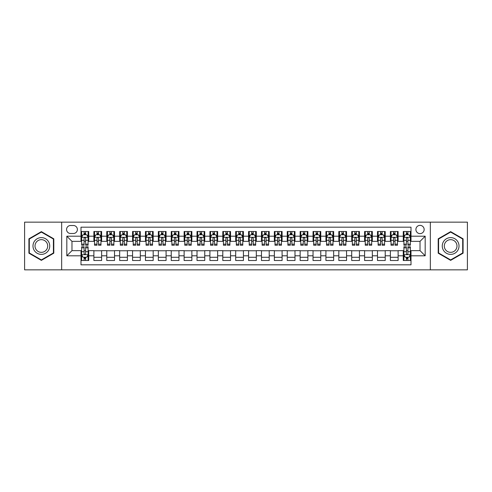 <?xml version="1.0" encoding="UTF-8"?>
<svg xmlns="http://www.w3.org/2000/svg" width="492" height="492" viewBox="0 0 492 492"><rect width="100%" height="100%" fill="white"/><g stroke="black" fill="none" stroke-linecap="round" stroke-linejoin="round"><path stroke-width="0.74" d="M420.027 225.373A4.127 4.127 0 0 0 415.9 229.5A4.127 4.127 0 0 0 420.027 233.626A4.127 4.127 0 0 0 424.153 229.5A4.127 4.127 0 0 0 420.027 225.373M430.34 269.85L467.4 269.85L467.4 222.15L430.34 222.15L430.34 269.85L61.66 269.85L61.66 222.15L24.6 222.15L24.6 269.85L61.66 269.85M411.004 231.498L403.268 231.498L403.268 236.203L398.114 236.203L398.114 241.357L403.268 241.357L403.268 236.203M398.114 236.203L398.114 231.498L390.377 231.498L390.377 236.203L385.224 236.203L385.224 241.357L390.377 241.357L390.377 236.203M385.224 236.203L385.224 231.498L377.487 231.498L377.487 236.203L372.327 236.203L372.327 241.357L377.487 241.357L377.487 236.203M372.327 236.203L372.327 231.498L364.597 231.498L364.597 236.203L359.437 236.203L359.437 241.357L364.597 241.357L364.597 236.203M359.437 236.203L359.437 231.498L351.706 231.498L351.706 236.203L346.546 236.203L346.546 241.357L351.706 241.357L351.706 236.203M346.546 236.203L346.546 231.498L338.816 231.498L338.816 236.203L333.656 236.203L333.656 241.357L338.816 241.357L338.816 236.203M333.656 236.203L333.656 231.498L325.925 231.498L325.925 236.203L320.766 236.203L320.766 241.357L325.925 241.357L325.925 236.203M320.766 236.203L320.766 231.498L313.035 231.498L313.035 236.203L307.875 236.203L307.875 241.357L313.035 241.357L313.035 236.203M307.875 236.203L307.875 231.498L300.138 231.498L300.138 236.203L294.985 236.203L294.985 241.357L300.138 241.357L300.138 236.203M294.985 236.203L294.985 231.498L287.248 231.498L287.248 236.203L282.094 236.203L282.094 241.357L287.248 241.357L287.248 236.203M282.094 236.203L282.094 231.498L274.358 231.498L274.358 236.203L269.204 236.203L269.204 241.357L274.358 241.357L274.358 236.203M269.204 236.203L269.204 231.498L261.467 231.498L261.467 236.203L256.314 236.203L256.314 241.357L261.467 241.357L261.467 236.203M256.314 236.203L256.314 231.498L248.577 231.498L248.577 236.203L243.423 236.203L243.423 241.357L248.577 241.357L248.577 236.203M243.423 236.203L243.423 231.498L235.686 231.498L235.686 236.203L230.533 236.203L230.533 241.357L235.686 241.357L235.686 236.203M230.533 236.203L230.533 231.498L222.796 231.498L222.796 236.203L217.642 236.203L217.642 241.357L222.796 241.357L222.796 236.203M217.642 236.203L217.642 231.498L209.906 231.498L209.906 236.203L204.752 236.203L204.752 241.357L209.906 241.357L209.906 236.203M204.752 236.203L204.752 231.498L197.015 231.498L197.015 236.203L191.862 236.203L191.862 241.357L197.015 241.357L197.015 236.203M191.862 236.203L191.862 231.498L184.125 231.498L184.125 236.203L178.965 236.203L178.965 241.357L184.125 241.357L184.125 236.203M178.965 236.203L178.965 231.498L171.234 231.498L171.234 236.203L166.075 236.203L166.075 241.357L171.234 241.357L171.234 236.203M166.075 236.203L166.075 231.498L158.344 231.498L158.344 236.203L153.184 236.203L153.184 241.357L158.344 241.357L158.344 236.203M153.184 236.203L153.184 231.498L145.454 231.498L145.454 236.203L140.294 236.203L140.294 241.357L145.454 241.357L145.454 236.203M140.294 236.203L140.294 231.498L132.563 231.498L132.563 236.203L127.403 236.203L127.403 241.357L132.563 241.357L132.563 236.203M127.403 236.203L127.403 231.498L119.673 231.498L119.673 236.203L114.513 236.203L114.513 241.357L119.673 241.357L119.673 236.203M114.513 236.203L114.513 231.498L106.776 231.498L106.776 236.203L101.623 236.203L101.623 241.357L106.776 241.357L106.776 236.203M101.623 236.203L101.623 231.498L93.886 231.498L93.886 241.357L88.732 241.357L88.732 231.498L80.995 231.498M80.995 260.502L88.732 260.502L88.732 250.643L93.886 250.643L93.886 260.502L101.623 260.502L101.623 250.643L106.776 250.643L106.776 255.797L101.623 255.797M106.776 255.797L106.776 260.502L114.513 260.502L114.513 250.643L119.673 250.643L119.673 255.797L114.513 255.797M119.673 255.797L119.673 260.502L127.403 260.502L127.403 250.643L132.563 250.643L132.563 255.797L127.403 255.797M132.563 255.797L132.563 260.502L140.294 260.502L140.294 250.643L145.454 250.643L145.454 255.797L140.294 255.797M145.454 255.797L145.454 260.502L153.184 260.502L153.184 250.643L158.344 250.643L158.344 255.797L153.184 255.797M158.344 255.797L158.344 260.502L166.075 260.502L166.075 250.643L171.234 250.643L171.234 255.797L166.075 255.797M171.234 255.797L171.234 260.502L178.965 260.502L178.965 250.643L184.125 250.643L184.125 255.797L178.965 255.797M184.125 255.797L184.125 260.502L191.862 260.502L191.862 250.643L197.015 250.643L197.015 255.797L191.862 255.797M197.015 255.797L197.015 260.502L204.752 260.502L204.752 250.643L209.906 250.643L209.906 255.797L204.752 255.797M209.906 255.797L209.906 260.502L217.642 260.502L217.642 250.643L222.796 250.643L222.796 255.797L217.642 255.797M222.796 255.797L222.796 260.502L230.533 260.502L230.533 250.643L235.686 250.643L235.686 255.797L230.533 255.797M235.686 255.797L235.686 260.502L243.423 260.502L243.423 250.643L248.577 250.643L248.577 255.797L243.423 255.797M248.577 255.797L248.577 260.502L256.314 260.502L256.314 250.643L261.467 250.643L261.467 255.797L256.314 255.797M261.467 255.797L261.467 260.502L269.204 260.502L269.204 250.643L274.358 250.643L274.358 255.797L269.204 255.797M274.358 255.797L274.358 260.502L282.094 260.502L282.094 250.643L287.248 250.643L287.248 255.797L282.094 255.797M287.248 255.797L287.248 260.502L294.985 260.502L294.985 250.643L300.138 250.643L300.138 255.797L294.985 255.797M300.138 255.797L300.138 260.502L307.875 260.502L307.875 250.643L313.035 250.643L313.035 255.797L307.875 255.797M313.035 255.797L313.035 260.502L320.766 260.502L320.766 250.643L325.925 250.643L325.925 255.797L320.766 255.797M325.925 255.797L325.925 260.502L333.656 260.502L333.656 250.643L338.816 250.643L338.816 255.797L333.656 255.797M338.816 255.797L338.816 260.502L346.546 260.502L346.546 250.643L351.706 250.643L351.706 255.797L346.546 255.797M351.706 255.797L351.706 260.502L359.437 260.502L359.437 250.643L364.597 250.643L364.597 255.797L359.437 255.797M364.597 255.797L364.597 260.502L372.327 260.502L372.327 250.643L377.487 250.643L377.487 255.797L372.327 255.797M377.487 255.797L377.487 260.502L385.224 260.502L385.224 250.643L390.377 250.643L390.377 255.797L385.224 255.797M390.377 255.797L390.377 260.502L398.114 260.502L398.114 250.643L403.268 250.643L403.268 255.797L398.114 255.797M70.553 233.497L73.394 233.497A3.998 3.998 0 0 0 77.385 229.5A3.998 3.998 0 0 0 73.394 225.502L70.553 225.502A3.998 3.998 0 0 0 66.561 229.5A3.998 3.998 0 0 0 70.553 233.497M430.34 222.15L61.66 222.15M411.004 236.203L411.004 227.181L80.995 227.181L80.995 241.357L71.973 241.357L71.973 250.643L80.995 250.643L80.995 264.819L411.004 264.819L411.004 250.643L420.027 250.643L420.027 241.357L411.004 241.357L411.004 236.203L425.18 236.203L425.18 255.797L411.004 255.797M80.995 255.797L66.82 255.797L66.82 236.203L80.995 236.203M403.268 255.797L403.268 260.502L411.004 260.502M80.995 234.721L81.641 234.721M84.089 234.721L85.639 234.721M88.086 234.721L88.732 234.721M80.995 241.228L81.641 241.228M84.089 241.228L85.639 241.228M88.086 241.228L88.732 241.228M80.995 250.772L81.641 250.772M84.089 250.772L85.639 250.772M88.086 250.772L88.732 250.772M80.995 257.279L81.641 257.279M84.089 257.279L85.639 257.279M88.086 257.279L88.732 257.279M93.886 241.228L94.532 241.228M96.979 241.228L98.529 241.228M100.977 241.228L101.623 241.228M93.886 234.721L94.532 234.721M96.979 234.721L98.529 234.721M100.977 234.721L101.623 234.721M93.886 250.772L101.623 250.772M93.886 257.279L101.623 257.279M106.776 250.772L114.513 250.772M106.776 257.279L114.513 257.279M106.776 234.721L107.422 234.721M109.876 234.721L111.42 234.721M113.867 234.721L114.513 234.721M106.776 241.228L107.422 241.228M109.876 241.228L111.42 241.228M113.867 241.228L114.513 241.228M119.673 250.772L127.403 250.772M119.673 257.279L127.403 257.279M119.673 234.721L120.312 234.721M122.766 234.721L124.31 234.721M126.758 234.721L127.403 234.721M119.673 241.228L120.312 241.228M122.766 241.228L124.31 241.228M126.758 241.228L127.403 241.228M132.563 250.772L140.294 250.772M132.563 257.279L140.294 257.279M132.563 234.721L133.203 234.721M135.657 234.721L137.2 234.721M139.648 234.721L140.294 234.721M132.563 241.228L133.203 241.228M135.657 241.228L137.2 241.228M139.648 241.228L140.294 241.228M145.454 250.772L153.184 250.772M145.454 257.279L153.184 257.279M145.454 234.721L146.093 234.721M148.547 234.721L150.091 234.721M152.538 234.721L153.184 234.721M145.454 241.228L146.093 241.228M148.547 241.228L150.091 241.228M152.538 241.228L153.184 241.228M158.344 250.772L166.075 250.772M158.344 257.279L166.075 257.279M158.344 234.721L158.99 234.721M161.438 234.721L162.981 234.721M165.435 234.721L166.075 234.721M158.344 241.228L158.99 241.228M161.438 241.228L162.981 241.228M165.435 241.228L166.075 241.228M171.234 250.772L178.965 250.772M171.234 257.279L178.965 257.279M171.234 234.721L171.88 234.721M174.328 234.721L175.872 234.721M178.325 234.721L178.965 234.721M171.234 241.228L171.88 241.228M174.328 241.228L175.872 241.228M178.325 241.228L178.965 241.228M184.125 250.772L191.862 250.772M184.125 257.279L191.862 257.279M184.125 234.721L184.771 234.721M187.218 234.721L188.762 234.721M191.216 234.721L191.862 234.721M184.125 241.228L184.771 241.228M187.218 241.228L188.762 241.228M191.216 241.228L191.862 241.228M197.015 250.772L204.752 250.772M197.015 257.279L204.752 257.279M197.015 234.721L197.661 234.721M200.109 234.721L201.658 234.721M204.106 234.721L204.752 234.721M197.015 241.228L197.661 241.228M200.109 241.228L201.658 241.228M204.106 241.228L204.752 241.228M209.906 250.772L217.642 250.772M209.906 257.279L217.642 257.279M209.906 234.721L210.551 234.721M212.999 234.721L214.549 234.721M216.997 234.721L217.642 234.721M209.906 241.228L210.551 241.228M212.999 241.228L214.549 241.228M216.997 241.228L217.642 241.228M222.796 250.772L230.533 250.772M222.796 257.279L230.533 257.279M222.796 234.721L223.442 234.721M225.889 234.721L227.439 234.721M229.887 234.721L230.533 234.721M222.796 241.228L223.442 241.228M225.889 241.228L227.439 241.228M229.887 241.228L230.533 241.228M235.686 250.772L243.423 250.772M235.686 257.279L243.423 257.279M235.686 234.721L236.332 234.721M238.78 234.721L240.33 234.721M242.777 234.721L243.423 234.721M235.686 241.228L236.332 241.228M238.78 241.228L240.33 241.228M242.777 241.228L243.423 241.228M248.577 250.772L256.314 250.772M248.577 257.279L256.314 257.279M248.577 234.721L249.223 234.721M251.67 234.721L253.22 234.721M255.668 234.721L256.314 234.721M248.577 241.228L249.223 241.228M251.67 241.228L253.22 241.228M255.668 241.228L256.314 241.228M261.467 250.772L269.204 250.772M261.467 257.279L269.204 257.279M261.467 234.721L262.113 234.721M264.561 234.721L266.111 234.721M268.558 234.721L269.204 234.721M261.467 241.228L262.113 241.228M264.561 241.228L266.111 241.228M268.558 241.228L269.204 241.228M274.358 250.772L282.094 250.772M274.358 257.279L282.094 257.279M274.358 234.721L275.003 234.721M277.451 234.721L279.001 234.721M281.449 234.721L282.094 234.721M274.358 241.228L275.003 241.228M277.451 241.228L279.001 241.228M281.449 241.228L282.094 241.228M287.248 250.772L294.985 250.772M287.248 257.279L294.985 257.279M287.248 234.721L287.894 234.721M290.341 234.721L291.891 234.721M294.339 234.721L294.985 234.721M287.248 241.228L287.894 241.228M290.341 241.228L291.891 241.228M294.339 241.228L294.985 241.228M300.138 250.772L307.875 250.772M300.138 257.279L307.875 257.279M300.138 234.721L300.784 234.721M303.238 234.721L304.782 234.721M307.229 234.721L307.875 234.721M300.138 241.228L300.784 241.228M303.238 241.228L304.782 241.228M307.229 241.228L307.875 241.228M313.035 250.772L320.766 250.772M313.035 257.279L320.766 257.279M313.035 234.721L313.675 234.721M316.128 234.721L317.672 234.721M320.12 234.721L320.766 234.721M313.035 241.228L313.675 241.228M316.128 241.228L317.672 241.228M320.12 241.228L320.766 241.228M325.925 250.772L333.656 250.772M325.925 257.279L333.656 257.279M325.925 234.721L326.565 234.721M329.019 234.721L330.562 234.721M333.01 234.721L333.656 234.721M325.925 241.228L326.565 241.228M329.019 241.228L330.562 241.228M333.01 241.228L333.656 241.228M338.816 250.772L346.546 250.772M338.816 257.279L346.546 257.279M338.816 234.721L339.462 234.721M341.909 234.721L343.453 234.721M345.907 234.721L346.546 234.721M338.816 241.228L339.462 241.228M341.909 241.228L343.453 241.228M345.907 241.228L346.546 241.228M351.706 250.772L359.437 250.772M351.706 257.279L359.437 257.279M351.706 234.721L352.352 234.721M354.8 234.721L356.343 234.721M358.797 234.721L359.437 234.721M351.706 241.228L352.352 241.228M354.8 241.228L356.343 241.228M358.797 241.228L359.437 241.228M364.597 250.772L372.327 250.772M364.597 257.279L372.327 257.279M364.597 234.721L365.242 234.721M367.69 234.721L369.234 234.721M371.688 234.721L372.327 234.721M364.597 241.228L365.242 241.228M367.69 241.228L369.234 241.228M371.688 241.228L372.327 241.228M377.487 250.772L385.224 250.772M377.487 257.279L385.224 257.279M377.487 234.721L378.133 234.721M380.58 234.721L382.124 234.721M384.578 234.721L385.224 234.721M377.487 241.228L378.133 241.228M380.58 241.228L382.124 241.228M384.578 241.228L385.224 241.228M390.377 250.772L398.114 250.772M390.377 257.279L398.114 257.279M390.377 234.721L391.023 234.721M393.471 234.721L395.021 234.721M397.468 234.721L398.114 234.721M390.377 241.228L391.023 241.228M393.471 241.228L395.021 241.228M397.468 241.228L398.114 241.228M403.268 250.772L403.914 250.772M406.361 250.772L407.911 250.772M410.359 250.772L411.004 250.772M403.268 257.279L403.914 257.279M406.361 257.279L407.911 257.279M410.359 257.279L411.004 257.279M403.268 234.721L403.914 234.721M406.361 234.721L407.911 234.721M410.359 234.721L411.004 234.721M403.268 241.228L403.914 241.228M406.361 241.228L407.911 241.228M410.359 241.228L411.004 241.228M71.973 241.357L66.82 236.203M71.973 250.643L66.82 255.797M425.18 236.203L420.027 241.357M425.18 255.797L420.027 250.643M41.359 260.366L53.8 253.183L53.8 238.817L41.359 231.634L28.917 238.817L28.917 253.183L41.359 260.366M463.083 238.817L450.641 231.634L438.2 238.817L438.2 253.183L450.641 260.366L463.083 253.183L463.083 238.817M85.639 233.171L84.089 233.171M88.086 244.173L85.639 244.173L85.639 245.225L88.086 245.225L88.086 237.365L86.801 234.782L82.933 234.782L81.641 237.365L81.641 245.225L84.089 245.225L84.089 244.173L81.641 244.173M81.641 237.365L81.641 231.498M88.086 237.365L88.086 231.498M84.089 234.782L84.089 231.498M85.639 231.498L85.639 234.782M85.639 244.173L85.639 238.331C85.122 237.335 84.606 237.335 84.089 238.331L84.089 244.173M84.089 258.829L85.639 258.829M81.641 247.827L84.089 247.827L84.089 246.775L81.641 246.775L81.641 254.635L82.933 257.218L86.801 257.218L88.086 254.635L88.086 246.775L85.639 246.775L85.639 247.827L88.086 247.827M88.086 254.635L88.086 260.502M81.641 254.635L81.641 260.502M85.639 257.218L85.639 260.502M84.089 260.502L84.089 257.218M84.089 247.827L84.089 253.669C84.606 254.665 85.122 254.665 85.639 253.669L85.639 247.827M41.359 237.624A8.376 8.376 0 0 0 32.976 246A8.376 8.376 0 0 0 41.359 254.376A8.376 8.376 0 0 0 49.735 246A8.376 8.376 0 0 0 41.359 237.624M41.359 239.653A6.347 6.347 0 0 0 35.012 246A6.347 6.347 0 0 0 41.359 252.347A6.347 6.347 0 0 0 47.699 246A6.347 6.347 0 0 0 41.359 239.653M53.413 252.962L41.359 259.917L29.305 252.962L29.305 239.038L41.359 232.083L53.413 239.038L53.413 252.962M443.384 241.812A8.376 8.376 0 0 0 446.453 253.257A8.376 8.376 0 0 0 457.898 250.188A8.376 8.376 0 0 0 454.829 238.743A8.376 8.376 0 0 0 443.384 241.812M445.149 242.827A6.347 6.347 0 0 0 447.468 251.492A6.347 6.347 0 0 0 456.133 249.173A6.347 6.347 0 0 0 453.815 240.508A6.347 6.347 0 0 0 445.149 242.827M462.695 239.038L462.695 252.962L450.641 259.917L438.587 252.962L438.587 239.038L450.641 232.083L462.695 239.038M98.529 233.171L96.979 233.171M100.977 244.173L98.529 244.173L98.529 245.225L100.977 245.225L100.977 237.365L99.691 234.782L95.823 234.782L94.532 237.365L94.532 245.225L96.979 245.225L96.979 244.173L94.532 244.173M94.532 237.365L94.532 231.498M100.977 237.365L100.977 231.498M96.979 234.782L96.979 231.498M98.529 231.498L98.529 234.782M98.529 244.173L98.529 238.331C98.013 237.335 97.496 237.335 96.979 238.331L96.979 244.173M111.42 233.171L109.876 233.171M113.867 244.173L111.42 244.173L111.42 245.225L113.867 245.225L113.867 237.365L112.582 234.782L108.714 234.782L107.422 237.365L107.422 245.225L109.876 245.225L109.876 244.173L107.422 244.173M107.422 237.365L107.422 231.498M113.867 237.365L113.867 231.498M109.876 234.782L109.876 231.498M111.42 231.498L111.42 234.782M111.42 244.173L111.42 238.331C110.903 237.335 110.386 237.335 109.876 238.331L109.876 244.173M124.31 233.171L122.766 233.171M126.758 244.173L124.31 244.173L124.31 245.225L126.758 245.225L126.758 237.365L125.472 234.782L121.604 234.782L120.312 237.365L120.312 245.225L122.766 245.225L122.766 244.173L120.312 244.173M120.312 237.365L120.312 231.498M126.758 237.365L126.758 231.498M122.766 234.782L122.766 231.498M124.31 231.498L124.31 234.782M124.31 244.173L124.31 238.331C123.793 237.335 123.283 237.335 122.766 238.331L122.766 244.173M137.2 233.171L135.657 233.171M139.648 244.173L137.2 244.173L137.2 245.225L139.648 245.225L139.648 237.365L138.363 234.782L134.494 234.782L133.203 237.365L133.203 245.225L135.657 245.225L135.657 244.173L133.203 244.173M133.203 237.365L133.203 231.498M139.648 237.365L139.648 231.498M135.657 234.782L135.657 231.498M137.2 231.498L137.2 234.782M137.2 244.173L137.2 238.331C136.684 237.335 136.173 237.335 135.657 238.331L135.657 244.173M150.091 233.171L148.547 233.171M152.538 244.173L150.091 244.173L150.091 245.225L152.538 245.225L152.538 237.365L151.253 234.782L147.385 234.782L146.093 237.365L146.093 245.225L148.547 245.225L148.547 244.173L146.093 244.173M146.093 237.365L146.093 231.498M152.538 237.365L152.538 231.498M148.547 234.782L148.547 231.498M150.091 231.498L150.091 234.782M150.091 244.173L150.091 238.331C149.58 237.335 149.064 237.335 148.547 238.331L148.547 244.173M162.981 233.171L161.438 233.171M165.435 244.173L162.981 244.173L162.981 245.225L165.435 245.225L165.435 237.365L164.143 234.782L160.275 234.782L158.99 237.365L158.99 245.225L161.438 245.225L161.438 244.173L158.99 244.173M158.99 237.365L158.99 231.498M165.435 237.365L165.435 231.498M161.438 234.782L161.438 231.498M162.981 231.498L162.981 234.782M162.981 244.173L162.981 238.331C162.471 237.335 161.954 237.335 161.438 238.331L161.438 244.173M175.872 233.171L174.328 233.171M178.325 244.173L175.872 244.173L175.872 245.225L178.325 245.225L178.325 237.365L177.034 234.782L173.166 234.782L171.88 237.365L171.88 245.225L174.328 245.225L174.328 244.173L171.88 244.173M171.88 237.365L171.88 231.498M178.325 237.365L178.325 231.498M174.328 234.782L174.328 231.498M175.872 231.498L175.872 234.782M175.872 244.173L175.872 238.331C175.361 237.335 174.845 237.335 174.328 238.331L174.328 244.173M188.762 233.171L187.218 233.171M191.216 244.173L188.762 244.173L188.762 245.225L191.216 245.225L191.216 237.365L189.924 234.782L186.056 234.782L184.771 237.365L184.771 245.225L187.218 245.225L187.218 244.173L184.771 244.173M184.771 237.365L184.771 231.498M191.216 237.365L191.216 231.498M187.218 234.782L187.218 231.498M188.762 231.498L188.762 234.782M188.762 244.173L188.762 238.331C188.252 237.335 187.735 237.335 187.218 238.331L187.218 244.173M201.658 233.171L200.109 233.171M204.106 244.173L201.658 244.173L201.658 245.225L204.106 245.225L204.106 237.365L202.815 234.782L198.946 234.782L197.661 237.365L197.661 245.225L200.109 245.225L200.109 244.173L197.661 244.173M197.661 237.365L197.661 231.498M204.106 237.365L204.106 231.498M200.109 234.782L200.109 231.498M201.658 231.498L201.658 234.782M201.658 244.173L201.658 238.331C201.142 237.335 200.625 237.335 200.109 238.331L200.109 244.173M214.549 233.171L212.999 233.171M216.997 244.173L214.549 244.173L214.549 245.225L216.997 245.225L216.997 237.365L215.705 234.782L211.837 234.782L210.551 237.365L210.551 245.225L212.999 245.225L212.999 244.173L210.551 244.173M210.551 237.365L210.551 231.498M216.997 237.365L216.997 231.498M212.999 234.782L212.999 231.498M214.549 231.498L214.549 234.782M214.549 244.173L214.549 238.331C214.032 237.335 213.516 237.335 212.999 238.331L212.999 244.173M227.439 233.171L225.889 233.171M229.887 244.173L227.439 244.173L227.439 245.225L229.887 245.225L229.887 237.365L228.595 234.782L224.727 234.782L223.442 237.365L223.442 245.225L225.889 245.225L225.889 244.173L223.442 244.173M223.442 237.365L223.442 231.498M229.887 237.365L229.887 231.498M225.889 234.782L225.889 231.498M227.439 231.498L227.439 234.782M227.439 244.173L227.439 238.331C226.923 237.335 226.406 237.335 225.889 238.331L225.889 244.173M240.33 233.171L238.78 233.171M242.777 244.173L240.33 244.173L240.33 245.225L242.777 245.225L242.777 237.365L241.486 234.782L237.624 234.782L236.332 237.365L236.332 245.225L238.78 245.225L238.78 244.173L236.332 244.173M236.332 237.365L236.332 231.498M242.777 237.365L242.777 231.498M238.78 234.782L238.78 231.498M240.33 231.498L240.33 234.782M240.33 244.173L240.33 238.331C239.813 237.335 239.297 237.335 238.78 238.331L238.78 244.173M253.22 233.171L251.67 233.171M255.668 244.173L253.22 244.173L253.22 245.225L255.668 245.225L255.668 237.365L254.376 234.782L250.514 234.782L249.223 237.365L249.223 245.225L251.67 245.225L251.67 244.173L249.223 244.173M249.223 237.365L249.223 231.498M255.668 237.365L255.668 231.498M251.67 234.782L251.67 231.498M253.22 231.498L253.22 234.782M253.22 244.173L253.22 238.331C252.703 237.335 252.187 237.335 251.67 238.331L251.67 244.173M266.111 233.171L264.561 233.171M268.558 244.173L266.111 244.173L266.111 245.225L268.558 245.225L268.558 237.365L267.273 234.782L263.404 234.782L262.113 237.365L262.113 245.225L264.561 245.225L264.561 244.173L262.113 244.173M262.113 237.365L262.113 231.498M268.558 237.365L268.558 231.498M264.561 234.782L264.561 231.498M266.111 231.498L266.111 234.782M266.111 244.173L266.111 238.331C265.594 237.335 265.077 237.335 264.561 238.331L264.561 244.173M279.001 233.171L277.451 233.171M281.449 244.173L279.001 244.173L279.001 245.225L281.449 245.225L281.449 237.365L280.163 234.782L276.295 234.782L275.003 237.365L275.003 245.225L277.451 245.225L277.451 244.173L275.003 244.173M275.003 237.365L275.003 231.498M281.449 237.365L281.449 231.498M277.451 234.782L277.451 231.498M279.001 231.498L279.001 234.782M279.001 244.173L279.001 238.331C278.484 237.335 277.968 237.335 277.451 238.331L277.451 244.173M291.891 233.171L290.341 233.171M294.339 244.173L291.891 244.173L291.891 245.225L294.339 245.225L294.339 237.365L293.054 234.782L289.185 234.782L287.894 237.365L287.894 245.225L290.341 245.225L290.341 244.173L287.894 244.173M287.894 237.365L287.894 231.498M294.339 237.365L294.339 231.498M290.341 234.782L290.341 231.498M291.891 231.498L291.891 234.782M291.891 244.173L291.891 238.331C291.375 237.335 290.858 237.335 290.341 238.331L290.341 244.173M304.782 233.171L303.238 233.171M307.229 244.173L304.782 244.173L304.782 245.225L307.229 245.225L307.229 237.365L305.944 234.782L302.076 234.782L300.784 237.365L300.784 245.225L303.238 245.225L303.238 244.173L300.784 244.173M300.784 237.365L300.784 231.498M307.229 237.365L307.229 231.498M303.238 234.782L303.238 231.498M304.782 231.498L304.782 234.782M304.782 244.173L304.782 238.331C304.265 237.335 303.755 237.335 303.238 238.331L303.238 244.173M317.672 233.171L316.128 233.171M320.12 244.173L317.672 244.173L317.672 245.225L320.12 245.225L320.12 237.365L318.834 234.782L314.966 234.782L313.675 237.365L313.675 245.225L316.128 245.225L316.128 244.173L313.675 244.173M313.675 237.365L313.675 231.498M320.12 237.365L320.12 231.498M316.128 234.782L316.128 231.498M317.672 231.498L317.672 234.782M317.672 244.173L317.672 238.331C317.156 237.335 316.645 237.335 316.128 238.331L316.128 244.173M330.562 233.171L329.019 233.171M333.01 244.173L330.562 244.173L330.562 245.225L333.01 245.225L333.01 237.365L331.725 234.782L327.856 234.782L326.565 237.365L326.565 245.225L329.019 245.225L329.019 244.173L326.565 244.173M326.565 237.365L326.565 231.498M333.01 237.365L333.01 231.498M329.019 234.782L329.019 231.498M330.562 231.498L330.562 234.782M330.562 244.173L330.562 238.331C330.046 237.335 329.535 237.335 329.019 238.331L329.019 244.173M343.453 233.171L341.909 233.171M345.907 244.173L343.453 244.173L343.453 245.225L345.907 245.225L345.907 237.365L344.615 234.782L340.747 234.782L339.462 237.365L339.462 245.225L341.909 245.225L341.909 244.173L339.462 244.173M339.462 237.365L339.462 231.498M345.907 237.365L345.907 231.498M341.909 234.782L341.909 231.498M343.453 231.498L343.453 234.782M343.453 244.173L343.453 238.331C342.942 237.335 342.426 237.335 341.909 238.331L341.909 244.173M356.343 233.171L354.8 233.171M358.797 244.173L356.343 244.173L356.343 245.225L358.797 245.225L358.797 237.365L357.506 234.782L353.637 234.782L352.352 237.365L352.352 245.225L354.8 245.225L354.8 244.173L352.352 244.173M352.352 237.365L352.352 231.498M358.797 237.365L358.797 231.498M354.8 234.782L354.8 231.498M356.343 231.498L356.343 234.782M356.343 244.173L356.343 238.331C355.833 237.335 355.316 237.335 354.8 238.331L354.8 244.173M369.234 233.171L367.69 233.171M371.688 244.173L369.234 244.173L369.234 245.225L371.688 245.225L371.688 237.365L370.396 234.782L366.528 234.782L365.242 237.365L365.242 245.225L367.69 245.225L367.69 244.173L365.242 244.173M365.242 237.365L365.242 231.498M371.688 237.365L371.688 231.498M367.69 234.782L367.69 231.498M369.234 231.498L369.234 234.782M369.234 244.173L369.234 238.331C368.723 237.335 368.207 237.335 367.69 238.331L367.69 244.173M382.124 233.171L380.58 233.171M384.578 244.173L382.124 244.173L382.124 245.225L384.578 245.225L384.578 237.365L383.286 234.782L379.418 234.782L378.133 237.365L378.133 245.225L380.58 245.225L380.58 244.173L378.133 244.173M378.133 237.365L378.133 231.498M384.578 237.365L384.578 231.498M380.58 234.782L380.58 231.498M382.124 231.498L382.124 234.782M382.124 244.173L382.124 238.331C381.614 237.335 381.097 237.335 380.58 238.331L380.58 244.173M395.021 233.171L393.471 233.171M397.468 244.173L395.021 244.173L395.021 245.225L397.468 245.225L397.468 237.365L396.177 234.782L392.308 234.782L391.023 237.365L391.023 245.225L393.471 245.225L393.471 244.173L391.023 244.173M391.023 237.365L391.023 231.498M397.468 237.365L397.468 231.498M393.471 234.782L393.471 231.498M395.021 231.498L395.021 234.782M395.021 244.173L395.021 238.331C394.504 237.335 393.987 237.335 393.471 238.331L393.471 244.173M407.911 233.171L406.361 233.171M410.359 244.173L407.911 244.173L407.911 245.225L410.359 245.225L410.359 237.365L409.067 234.782L405.199 234.782L403.914 237.365L403.914 245.225L406.361 245.225L406.361 244.173L403.914 244.173M403.914 237.365L403.914 231.498M410.359 237.365L410.359 231.498M406.361 234.782L406.361 231.498M407.911 231.498L407.911 234.782M407.911 244.173L407.911 238.331C407.394 237.335 406.878 237.335 406.361 238.331L406.361 244.173M406.361 258.829L407.911 258.829M403.914 247.827L406.361 247.827L406.361 246.775L403.914 246.775L403.914 254.635L405.199 257.218L409.067 257.218L410.359 254.635L410.359 246.775L407.911 246.775L407.911 247.827L410.359 247.827M410.359 254.635L410.359 260.502M403.914 254.635L403.914 260.502M407.911 257.218L407.911 260.502M406.361 260.502L406.361 257.218M406.361 247.827L406.361 253.669C406.878 254.665 407.394 254.665 407.911 253.669L407.911 247.827M93.886 255.797L88.732 255.797M93.886 236.203L88.732 236.203M88.056 237.298L81.672 237.298M81.641 235.496L82.576 235.496M87.152 235.496L88.086 235.496M84.089 240.348L81.641 240.348M88.086 240.348L85.639 240.348M85.639 233.995L84.089 233.995M81.672 254.702L88.056 254.702M88.086 256.504L87.152 256.504M82.576 256.504L81.641 256.504M85.639 251.652L88.086 251.652M81.641 251.652L84.089 251.652M84.089 258.005L85.639 258.005M100.946 237.298L94.562 237.298M94.532 235.496L95.466 235.496M100.042 235.496L100.977 235.496M96.979 240.348L94.532 240.348M100.977 240.348L98.529 240.348M98.529 233.995L96.979 233.995M113.837 237.298L107.453 237.298M107.422 235.496L108.357 235.496M112.932 235.496L113.867 235.496M109.876 240.348L107.422 240.348M113.867 240.348L111.42 240.348M111.42 233.995L109.876 233.995M126.727 237.298L120.349 237.298M120.312 235.496L121.247 235.496M125.823 235.496L126.758 235.496M122.766 240.348L120.312 240.348M126.758 240.348L124.31 240.348M124.31 233.995L122.766 233.995M139.617 237.298L133.24 237.298M133.203 235.496L134.138 235.496M138.713 235.496L139.648 235.496M135.657 240.348L133.203 240.348M139.648 240.348L137.2 240.348M137.2 233.995L135.657 233.995M152.508 237.298L146.13 237.298M146.093 235.496L147.028 235.496M151.61 235.496L152.538 235.496M148.547 240.348L146.093 240.348M152.538 240.348L150.091 240.348M150.091 233.995L148.547 233.995M165.398 237.298L159.021 237.298M158.99 235.496L159.918 235.496M164.5 235.496L165.435 235.496M161.438 240.348L158.99 240.348M165.435 240.348L162.981 240.348M162.981 233.995L161.438 233.995M178.288 237.298L171.911 237.298M171.88 235.496L172.815 235.496M177.391 235.496L178.325 235.496M174.328 240.348L171.88 240.348M178.325 240.348L175.872 240.348M175.872 233.995L174.328 233.995M191.179 237.298L184.801 237.298M184.771 235.496L185.705 235.496M190.281 235.496L191.216 235.496M187.218 240.348L184.771 240.348M191.216 240.348L188.762 240.348M188.762 233.995L187.218 233.995M204.075 237.298L197.692 237.298M197.661 235.496L198.596 235.496M203.171 235.496L204.106 235.496M200.109 240.348L197.661 240.348M204.106 240.348L201.658 240.348M201.658 233.995L200.109 233.995M216.966 237.298L210.582 237.298M210.551 235.496L211.486 235.496M216.062 235.496L216.997 235.496M212.999 240.348L210.551 240.348M216.997 240.348L214.549 240.348M214.549 233.995L212.999 233.995M229.856 237.298L223.473 237.298M223.442 235.496L224.377 235.496M228.952 235.496L229.887 235.496M225.889 240.348L223.442 240.348M229.887 240.348L227.439 240.348M227.439 233.995L225.889 233.995M242.747 237.298L236.363 237.298M236.332 235.496L237.267 235.496M241.843 235.496L242.777 235.496M238.78 240.348L236.332 240.348M242.777 240.348L240.33 240.348M240.33 233.995L238.78 233.995M255.637 237.298L249.253 237.298M249.223 235.496L250.157 235.496M254.733 235.496L255.668 235.496M251.67 240.348L249.223 240.348M255.668 240.348L253.22 240.348M253.22 233.995L251.67 233.995M268.527 237.298L262.144 237.298M262.113 235.496L263.048 235.496M267.623 235.496L268.558 235.496M264.561 240.348L262.113 240.348M268.558 240.348L266.111 240.348M266.111 233.995L264.561 233.995M281.418 237.298L275.034 237.298M275.003 235.496L275.938 235.496M280.514 235.496L281.449 235.496M277.451 240.348L275.003 240.348M281.449 240.348L279.001 240.348M279.001 233.995L277.451 233.995M294.308 237.298L287.925 237.298M287.894 235.496L288.829 235.496M293.404 235.496L294.339 235.496M290.341 240.348L287.894 240.348M294.339 240.348L291.891 240.348M291.891 233.995L290.341 233.995M307.199 237.298L300.821 237.298M300.784 235.496L301.719 235.496M306.295 235.496L307.229 235.496M303.238 240.348L300.784 240.348M307.229 240.348L304.782 240.348M304.782 233.995L303.238 233.995M320.089 237.298L313.712 237.298M313.675 235.496L314.609 235.496M319.185 235.496L320.12 235.496M316.128 240.348L313.675 240.348M320.12 240.348L317.672 240.348M317.672 233.995L316.128 233.995M332.979 237.298L326.602 237.298M326.565 235.496L327.5 235.496M332.082 235.496L333.01 235.496M329.019 240.348L326.565 240.348M333.01 240.348L330.562 240.348M330.562 233.995L329.019 233.995M345.87 237.298L339.492 237.298M339.462 235.496L340.39 235.496M344.972 235.496L345.907 235.496M341.909 240.348L339.462 240.348M345.907 240.348L343.453 240.348M343.453 233.995L341.909 233.995M358.76 237.298L352.383 237.298M352.352 235.496L353.287 235.496M357.862 235.496L358.797 235.496M354.8 240.348L352.352 240.348M358.797 240.348L356.343 240.348M356.343 233.995L354.8 233.995M371.651 237.298L365.273 237.298M365.242 235.496L366.177 235.496M370.753 235.496L371.688 235.496M367.69 240.348L365.242 240.348M371.688 240.348L369.234 240.348M369.234 233.995L367.69 233.995M384.547 237.298L378.163 237.298M378.133 235.496L379.068 235.496M383.643 235.496L384.578 235.496M380.58 240.348L378.133 240.348M384.578 240.348L382.124 240.348M382.124 233.995L380.58 233.995M397.438 237.298L391.054 237.298M391.023 235.496L391.958 235.496M396.534 235.496L397.468 235.496M393.471 240.348L391.023 240.348M397.468 240.348L395.021 240.348M395.021 233.995L393.471 233.995M410.328 237.298L403.944 237.298M403.914 235.496L404.848 235.496M409.424 235.496L410.359 235.496M406.361 240.348L403.914 240.348M410.359 240.348L407.911 240.348M407.911 233.995L406.361 233.995M403.944 254.702L410.328 254.702M410.359 256.504L409.424 256.504M404.848 256.504L403.914 256.504M407.911 251.652L410.359 251.652M403.914 251.652L406.361 251.652M406.361 258.005L407.911 258.005"/></g></svg>

